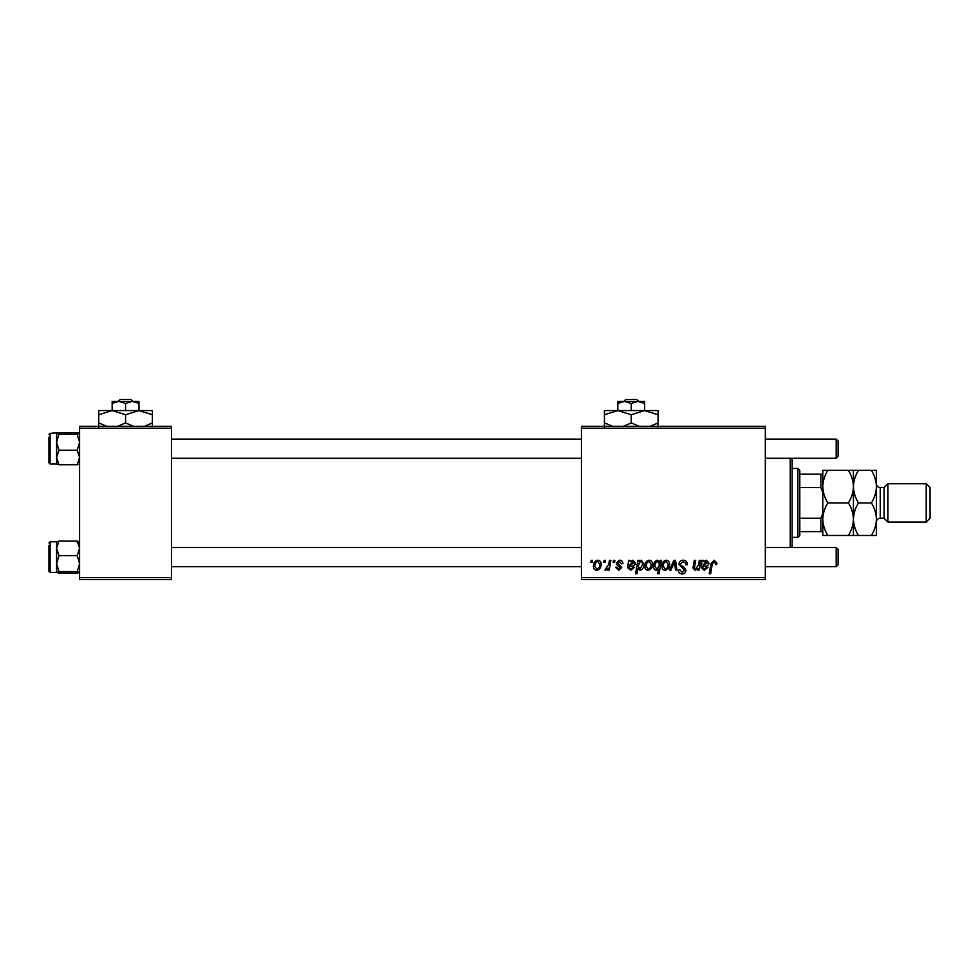 <?xml version="1.0" encoding="UTF-8"?>
<svg xmlns="http://www.w3.org/2000/svg" width="979" height="979" viewBox="0 0 979 979"><rect width="100%" height="100%" fill="white"/><g stroke="black" fill="none" stroke-linecap="round" stroke-linejoin="round"><path stroke-width="1.47" d="M581.44 426.293L765.321 426.293L765.321 428.202L581.44 428.202L581.44 426.293M619.56 560.196C621.677 560.282 622.791 561.383 622.889 563.5L621.494 563.855L619.487 561.42L617.663 562.913L621.665 567.526L618.74 570.292L615.571 567.331L616.966 567.159L618.814 569.08L620.27 567.734L616.966 564.797L616.268 563.023L619.56 560.196M628.591 560.367L630.023 560.367L630.17 561.579L632.936 560.196L635.42 563.011C635.163 565.116 633.927 566.156 631.7 566.119L629.338 566.462L629.142 567.624L630.917 569.08L633.156 567.159L634.551 567.331L630.794 570.292L627.723 567.747L628.591 560.367M644.818 566.217C644.745 562.949 646.189 560.943 649.175 560.196C651.378 560.49 652.479 561.787 652.491 564.088C652.614 567.49 651.145 569.558 648.074 570.292C645.846 569.937 644.757 568.579 644.818 566.217M714.168 560.196L716.909 563.158L716.787 564.381L715.392 564.553L715.527 563.378L714.083 561.762L712.247 564.283L710.644 573.78L709.237 573.78L710.889 563.953L714.168 560.196M659.822 562.142L660.14 560.367L661.363 560.367L659.1 573.78L657.692 573.78L658.5 569.093L656.211 570.292C654.266 569.815 653.372 568.505 653.531 566.351C653.409 563.219 654.718 561.163 657.472 560.196L659.822 562.142M669.428 570.121L673.858 560.367L675.559 560.367L676.905 570.121L675.498 570.121L674.519 561.873L670.933 570.121L669.428 570.121M678.949 564.137C679.206 561.628 680.613 560.306 683.158 560.196C685.973 560.343 687.356 561.86 687.307 564.736L685.924 564.895L685.557 562.925L683.073 561.762L680.344 564.014L680.711 565.177L684.345 567.465L685.924 570.39C685.741 572.691 684.492 573.878 682.167 573.951C679.744 573.804 678.435 572.507 678.251 570.072L679.646 569.631L682.216 572.385L684.529 570.476L678.949 564.137M590.863 562.289L591.194 560.367L592.589 560.367L592.295 562.289L590.863 562.289M581.44 577.61L765.321 577.61L765.321 579.531L581.44 579.531L581.44 428.202M765.321 577.61L765.321 428.202M661.89 566.217C661.804 562.949 663.248 560.943 666.234 560.196C668.437 560.49 669.55 561.787 669.55 564.088C669.685 567.49 668.216 569.558 665.145 570.292C662.905 569.937 661.828 568.579 661.89 566.217M702.065 560.367L703.509 560.367L703.656 561.579L706.422 560.196L708.906 563.011C708.649 565.116 707.413 566.156 705.186 566.119L702.824 566.462L702.628 567.624L704.39 569.08L706.642 567.159L708.037 567.331L704.268 570.292L701.197 567.747L702.065 560.367M698.541 564.895L699.312 560.367L700.719 560.367L699.067 570.121L697.66 570.121L697.941 568.493L695.041 570.292L692.985 567.93L694.258 560.367L695.665 560.367L694.405 567.893L695.482 569.08L698.541 564.895M637.843 560.367L639.25 560.367L639.006 561.726L641.38 560.196L643.949 564.161C644.084 567.269 642.799 569.313 640.107 570.292L637.916 568.689L636.986 573.78L635.579 573.78L637.843 560.367M593.458 566.217C593.372 562.949 594.816 560.943 597.802 560.196C600.005 560.49 601.118 561.787 601.118 564.088C601.253 567.49 599.784 569.558 596.713 570.292C594.473 569.937 593.396 568.579 593.458 566.217M603.749 562.289L604.08 560.367L605.475 560.367L605.181 562.289L603.749 562.289M608.742 564.271L609.452 560.367L610.859 560.367L609.219 570.121L607.8 570.121L608.155 568.101L605.891 570.292L604.949 569.937L608.742 564.271M613.16 562.289L613.478 560.367L614.873 560.367L614.579 562.289L613.16 562.289M79.593 426.293L171.533 426.293L171.533 428.202L79.593 428.202L79.593 426.293M171.533 577.61L171.533 579.531L79.593 579.531L79.593 577.61L171.533 577.61L171.533 428.202M79.593 577.61L79.593 428.202M665.206 569.08C667.311 568.309 668.29 566.694 668.155 564.234L666.222 561.42C664.178 562.227 663.199 563.831 663.285 566.229L665.206 569.08M659.014 566.217L659.332 563.99L657.582 561.42C655.685 562.338 654.804 563.977 654.927 566.339L656.664 569.08L659.014 566.217M705.981 561.42L703.057 565.25L707.511 563.011L705.981 561.42M648.135 569.08C650.24 568.309 651.231 566.694 651.096 564.234L649.163 561.42C647.119 562.227 646.14 563.831 646.213 566.229L648.135 569.08M640.021 569.08L642.554 564.455L642.016 562.019L640.927 561.42L639.311 562.619L638.345 566.56L640.021 569.08M632.495 561.42L629.583 565.25L634.025 563.011L632.495 561.42M596.762 569.08C598.867 568.309 599.858 566.694 599.723 564.234L597.79 561.42C595.746 562.227 594.767 563.831 594.853 566.229L596.762 569.08M792.133 458.282L792.133 547.542M790.224 547.542L790.224 458.282M58.985 541.081L77.231 541.081L79.593 541.84L77.231 541.081L79.593 548.338L77.231 555.595L58.985 555.595L56.611 548.338L56.611 555.803L56.611 548.338L58.985 541.081L56.672 541.73M56.611 548.338L56.611 541.791L50.1 541.791L48.95 542.941L50.1 541.791L50.1 572.434L48.95 571.283L48.95 545.621M77.231 555.595L79.593 563.61L77.231 571.626L58.985 571.626L56.611 563.61L58.985 555.595M77.231 571.626L79.593 572.446M77.231 573.143L79.593 572.385L77.231 573.143L58.985 573.143L56.611 572.385L58.985 571.626M56.611 555.803L56.611 572.385L50.1 572.434M79.544 541.73L77.231 542.611M77.231 434.186L58.985 434.186L56.611 433.428L58.985 432.669L77.231 432.669L79.593 433.428L77.231 434.186L79.593 442.202L77.231 450.218L79.593 457.474L77.231 464.731L58.985 464.731L56.611 457.474L56.611 450.022M58.985 432.669L50.1 433.379L50.1 464.022L48.95 462.871L48.95 437.209M77.231 450.218L58.985 450.218L56.611 442.202L58.985 434.186M56.611 433.428L56.611 457.474L58.985 450.218M77.231 464.731L79.593 464.034M56.611 463.973L58.985 464.731L56.611 463.973M56.611 457.474L56.672 464.083M838.11 549.452L838.11 564.773L836.188 566.694L836.188 547.542L838.11 549.452L836.188 547.542L765.321 547.542M171.533 566.694L581.44 566.694M765.321 566.694L836.188 566.694L838.11 564.773M171.533 547.542L581.44 547.542M838.11 441.039L836.188 439.118L838.11 441.039L838.11 456.361L836.188 458.282L836.188 439.118L765.321 439.118M581.44 439.118L171.533 439.118M838.11 456.361L836.188 458.282L765.321 458.282M581.44 458.282L171.533 458.282M797.885 468.427L799.806 470.348L799.806 535.476L797.885 537.385L797.885 468.427L792.133 468.427M799.806 474.179L822.788 474.179M799.806 518.234L820.867 518.234L822.788 513.571M822.788 492.241L820.867 487.579L820.867 474.179M799.806 487.579L820.867 487.579M822.788 531.634L820.867 531.634L820.867 518.234M799.806 531.634L820.867 531.634M884.074 487.579L884.074 518.234L887.916 522.064L887.916 483.748L884.074 487.579L880.243 487.579A3.83 3.83 0 0 1 876.413 483.748M926.22 483.748L930.05 487.579L930.05 518.234L926.22 522.064L926.22 483.748L887.916 483.748M884.074 518.234L880.243 518.234A3.83 3.83 0 0 0 876.413 522.064M926.22 522.064L887.916 522.064M827.818 502.912C824.673 497.834 822.996 492.413 822.788 486.624C822.972 480.909 824.661 475.476 827.818 470.348L822.788 470.348L822.788 519.188C822.972 513.473 824.661 508.04 827.818 502.912L848.389 502.912C851.546 507.979 853.223 513.4 853.431 519.188C853.235 524.903 851.559 530.337 848.389 535.476L827.818 535.476C824.673 530.398 822.996 524.977 822.788 519.188L822.788 535.476L827.818 535.476M853.431 470.348L853.431 486.624C853.627 480.909 855.303 475.476 858.473 470.348L848.389 470.348C851.546 475.415 853.223 480.836 853.431 486.624C853.235 492.351 851.559 497.773 848.389 502.912M848.389 470.348L827.818 470.348M848.389 535.476L858.473 535.476C855.316 530.398 853.639 524.977 853.431 519.188L853.431 535.476M853.431 486.624L853.431 519.188C853.627 513.473 855.303 508.04 858.473 502.912C855.316 497.834 853.639 492.413 853.431 486.624M871.383 535.476C874.541 530.337 876.229 524.903 876.413 519.188C876.205 513.4 874.528 507.979 871.383 502.912C874.541 497.773 876.229 492.351 876.413 486.624C876.205 480.836 874.528 475.415 871.383 470.348L876.413 470.348L876.413 535.476L858.473 535.476M871.383 502.912L858.473 502.912M871.383 470.348L858.473 470.348M625.826 399.469L623.819 401.39L625.826 399.469L636.656 399.469L638.663 401.39L636.656 399.469M631.247 403.458L637.941 401.39L617.835 401.39L617.835 403.458L624.541 401.39L631.247 403.458L631.247 410.58M617.835 403.458L617.835 410.58L658.059 410.58L658.059 422.904L650.24 426.293M644.647 403.458L644.647 401.39L637.941 401.39L644.647 403.458L644.647 410.58L658.059 414.729M613.16 426.514L604.422 422.904L604.422 410.58L617.835 410.58L631.247 414.729L631.247 422.904L623.427 426.293M604.422 422.904L604.422 427.052M604.422 414.729L617.835 410.58M631.247 414.729L644.647 410.58M639.054 426.293L631.247 422.904M658.059 427.052L658.059 422.904M120.148 399.469L118.153 401.39L120.148 399.469L130.99 399.469L132.985 401.39L130.99 399.469M125.569 403.458L132.275 401.39L112.157 401.39L112.157 403.458L118.863 401.39L125.569 403.458L125.569 410.58M112.157 403.458L112.157 410.58L152.381 410.58L152.381 422.904L144.562 426.293M138.981 403.458L138.981 401.39L132.275 401.39L138.981 403.458L138.981 410.58L152.381 414.729M106.564 426.293L98.757 422.904L98.757 410.58L112.157 410.58L125.569 414.729L125.569 422.904L117.749 426.293M98.757 422.904L98.757 427.052M98.757 414.729L112.157 410.58M125.569 414.729L138.981 410.58M133.389 426.293L125.569 422.904M152.381 427.052L152.381 422.904M880.243 487.579L880.243 518.234M48.95 462.871L50.1 464.022L56.611 464.022M50.1 433.379L48.95 434.529L50.1 433.379M797.885 537.385L792.133 537.385"/></g></svg>

